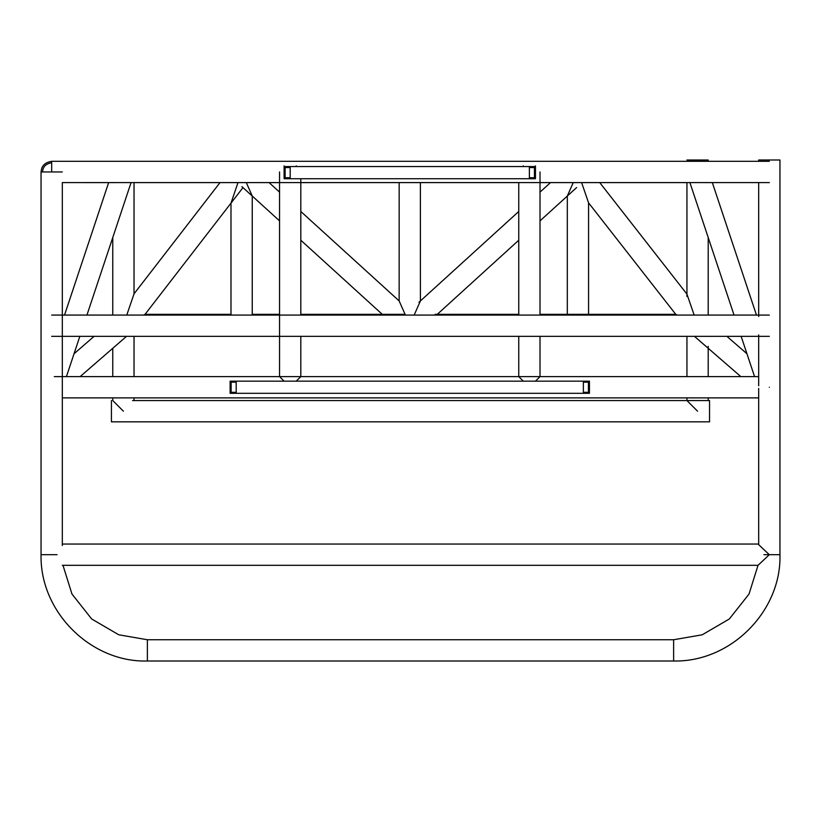 <?xml version="1.0" encoding="UTF-8"?>
<svg xmlns="http://www.w3.org/2000/svg" width="821" height="821" viewBox="0 0 821 821"><rect width="100%" height="100%" fill="white"/><g stroke="black" fill="none" stroke-linecap="round" stroke-linejoin="round"><path stroke-width="1.23" d="M769.318 387.245C755.607 400.956 755.607 400.956 769.318 387.245C755.607 373.534 755.607 373.534 769.318 387.245M219.997 182.601L134.028 293.836L134.028 182.601L237.987 182.621L230.988 203.136L230.988 314.351L231.717 315.079M251.524 315.079L252.252 314.351L252.252 196.034L246.31 182.601L279.55 182.621L88.083 182.59M134.028 293.836L126.773 315.079M143.562 315.079L145.05 314.351L242.985 187.609M269.103 182.621L279.55 192.124M300.814 240.225L382.299 314.351L384.177 315.079M518.749 336.343L518.749 376.613L523.305 381.17M535.456 381.17L540.013 376.613L540.013 336.343M518.749 315.079L518.749 182.59M279.55 171.948L279.55 376.613L284.107 381.17M296.258 381.17L300.814 376.613L300.814 336.343M677.253 315.079L675.765 314.351L540.013 314.351M236.202 392.315L231.132 392.315L231.132 382.175L236.202 382.175M236.202 393.321L236.202 381.17L230.126 381.17L230.126 393.321L589.437 393.321L589.437 381.17L583.362 381.17L583.362 393.321M583.362 382.175L588.431 382.175L588.431 392.315L583.362 392.315M732.896 182.59L540.013 182.601L573.243 182.621L567.311 196.034L567.311 314.351L568.04 315.079M587.857 315.079L588.575 314.351L588.575 202.849L581.607 182.601L686.941 182.621L686.941 296.494M435.387 315.079L437.265 314.351L518.749 240.225M550.501 182.601L540.013 192.124M399.17 182.601L399.15 300.938L405.4 315.079M414.164 315.079L420.414 300.938L420.393 182.601M599.761 182.621L686.941 294.123L694.166 315.079M51.682 162.784C45.832 163.728 42.805 166.786 42.579 171.948M41.132 171.948C41.389 165.965 44.909 162.425 51.692 161.316L769.318 161.316M758.686 161.316L758.686 159.992L779.95 159.992L779.95 554.688L763.941 554.688L779.95 554.688C781.623 610.465 731.48 662.26 673.631 661.008L147.37 661.008C91.593 662.68 39.798 612.538 41.05 554.688L57.06 554.688L41.05 554.688L41.05 171.948L62.314 171.948M758.686 544.651L758.686 388.425M758.686 385.778L758.686 334.886M758.686 316.537L758.686 182.59L704.346 182.601M62.314 544.056L758.019 544.056L769.318 554.688L758.019 565.32L749.029 594.045L729.315 618.983L702.212 634.797L673.631 639.744L147.37 639.744L118.788 634.797L91.685 618.983L71.971 594.045L62.981 565.32M116.633 182.601L115.535 182.601M62.314 545.513L62.314 182.59L116.336 182.611M686.941 160.023L708.205 160.023L708.205 161.316M697.573 411.198C711.284 397.487 711.284 397.487 697.573 411.198L686.941 400.566L686.941 397.877M686.941 376.613L686.941 336.343M51.682 171.948L51.682 161.316M123.396 411.198C137.107 397.487 137.107 397.487 123.396 411.198L112.764 400.566L112.764 397.877M112.764 376.613L112.764 348.299M112.764 315.079L112.764 237.546M51.682 554.688C65.393 540.977 65.393 540.977 51.682 554.688C65.393 568.399 65.393 568.399 51.682 554.688M132.571 400.566L709.539 400.566L709.539 421.83L111.43 421.83L111.43 400.566M236.202 381.17L583.362 381.17M534.45 177.726L529.381 177.726L529.381 167.576L534.45 167.576L534.45 177.726M535.456 165.873L535.456 166.571L529.381 166.571L529.381 178.732L535.456 178.732L535.456 166.571M523.305 165.873L523.305 166.571M284.107 165.873L284.107 178.732L290.182 178.732L290.182 166.571L529.381 166.571M529.381 178.732L290.182 178.732M290.182 177.726L285.113 177.726L285.113 167.576L290.182 167.576M296.258 165.873L296.258 166.571M290.182 166.571L284.107 166.571M705.434 182.601L704.9 182.621M673.631 639.744L673.631 661.008M147.37 639.744L147.37 661.008M758.686 376.613L54.278 376.613M62.314 397.877L758.686 397.877M399.15 300.938L300.814 211.479M241.897 186.624L279.55 220.88M540.013 171.948L540.013 315.079M746.946 353.748L726.893 336.343M694.443 336.343L740.84 376.613M300.814 178.732L300.814 315.079M518.749 314.351L435.099 314.351M405.081 314.351L300.814 314.351M279.55 314.351L252.252 314.351M230.988 314.351L145.05 314.351M576.629 187.568L540.013 220.88M518.749 211.479L418.956 302.261M588.575 202.849L675.765 314.351M300.814 182.601L518.749 182.601L300.814 182.621M108.649 182.611L64.52 315.079M66.429 376.613L79.842 336.343M86.934 315.079L131.062 182.601M708.205 400.566L708.205 397.877M708.205 376.613L708.205 346.359M708.205 315.079L708.205 237.515M62.314 182.59L769.318 182.59M134.028 400.566L134.028 397.877M134.028 376.613L134.028 336.343M62.314 565.32L758.019 565.32M769.318 315.079L51.682 315.079M769.318 336.343L51.682 336.343M94.087 336.343L74.054 353.748M80.15 376.613L126.526 336.343M689.907 182.601L734.056 315.079M741.147 336.343L754.561 376.613M712.32 182.611L756.469 315.079"/></g></svg>
